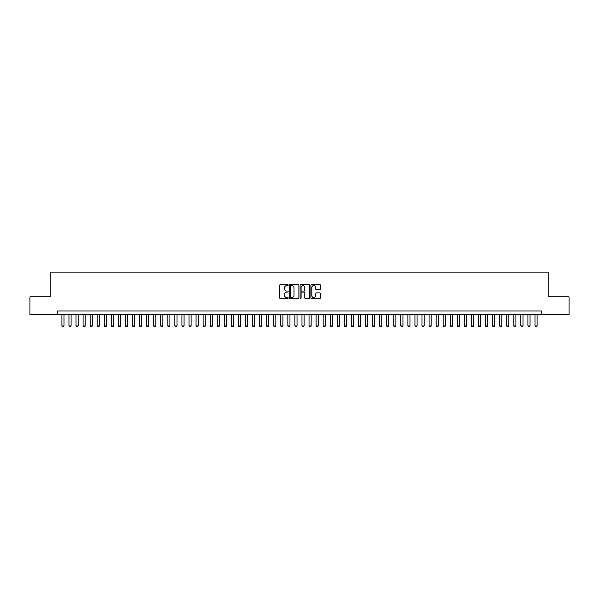 <?xml version="1.0" encoding="UTF-8"?>
<svg xmlns="http://www.w3.org/2000/svg" width="599" height="599" viewBox="0 0 599 599"><rect width="100%" height="100%" fill="white"/><g stroke="black" fill="none" stroke-linecap="round" stroke-linejoin="round"><path stroke-width="0.9" d="M288.201 285.109A0.487 0.487 0 0 0 287.715 284.622L280.354 284.622A0.696 0.696 0 0 0 279.658 285.319L279.658 297.793A0.696 0.696 0 0 0 280.354 298.489L287.715 298.489A0.487 0.487 0 0 0 288.201 298.002A0.487 0.487 0 0 0 287.715 297.516L286.764 297.516A2.216 2.216 0 0 1 284.547 295.3L284.547 294.259A2.216 2.216 0 0 1 286.764 292.042L287.715 292.042A0.487 0.487 0 0 0 288.201 291.556A0.487 0.487 0 0 0 287.715 291.069L286.764 291.069A2.216 2.216 0 0 1 284.547 288.853L284.547 287.812A2.216 2.216 0 0 1 286.764 285.596L287.715 285.596A0.487 0.487 0 0 0 288.201 285.109M319.754 289.512A0.696 0.696 0 0 0 320.45 288.815L320.45 285.319A0.696 0.696 0 0 0 319.754 284.622L311.577 284.622A0.696 0.696 0 0 0 310.881 285.319L310.881 297.793A0.696 0.696 0 0 0 311.577 298.489L319.754 298.489A0.696 0.696 0 0 0 320.45 297.793L320.45 293.57A0.696 0.696 0 0 0 319.754 292.874L316.257 292.874A0.696 0.696 0 0 0 315.561 293.57L315.561 295.666A1.857 1.857 0 0 1 313.711 297.516A1.857 1.857 0 0 1 311.854 295.666L311.854 287.453A1.857 1.857 0 0 1 313.711 285.596A1.857 1.857 0 0 1 315.561 287.453L315.561 288.815A0.696 0.696 0 0 0 316.257 289.512L319.754 289.512M57.661 314.505L29.95 314.505L29.95 296.849L50.249 296.849L50.249 272.141L548.751 272.141L548.751 296.849L569.05 296.849L569.05 314.505L541.339 314.505L541.339 310.971L57.661 310.971L57.661 314.505L541.339 314.505M298.894 285.319A0.696 0.696 0 0 0 298.197 284.622L290.021 284.622A0.696 0.696 0 0 0 289.332 285.319L289.332 297.793A0.696 0.696 0 0 0 290.021 298.489L298.197 298.489A0.696 0.696 0 0 0 298.894 297.793L298.894 285.319M300.803 284.622L308.979 284.622A0.696 0.696 0 0 1 309.668 285.319L309.668 297.793A0.696 0.696 0 0 1 308.979 298.489L305.475 298.489A0.696 0.696 0 0 1 304.786 297.793L304.786 292.731A0.696 0.696 0 0 0 304.09 292.042L301.769 292.042A0.696 0.696 0 0 0 301.08 292.731L301.08 298.002A0.487 0.487 0 0 1 300.593 298.489A0.487 0.487 0 0 1 300.106 298.002L300.106 285.319A0.696 0.696 0 0 1 300.803 284.622M290.785 285.596A0.487 0.487 0 0 0 290.298 286.082L290.298 297.029A0.487 0.487 0 0 0 290.785 297.516L291.788 297.516A2.216 2.216 0 0 0 294.004 295.3L294.004 287.812A2.216 2.216 0 0 0 291.788 285.596L290.785 285.596M304.786 287.483A1.857 1.857 0 0 0 302.929 285.633A1.857 1.857 0 0 0 301.08 287.483L301.08 290.38A0.696 0.696 0 0 0 301.769 291.069L304.09 291.069A0.696 0.696 0 0 0 304.786 290.38L304.786 287.483M61.899 314.505L61.899 325.946L64.018 325.946L64.018 314.505M64.018 325.946L63.487 326.859L62.431 326.859L61.899 325.946M68.96 314.505L68.96 325.946L71.079 325.946L71.079 314.505M71.079 325.946L70.547 326.859L69.491 326.859L68.96 325.946M76.021 314.505L76.021 325.946L78.14 325.946L78.14 314.505M78.14 325.946L77.608 326.859L76.552 326.859L76.021 325.946M83.081 314.505L83.081 325.946L85.2 325.946L85.2 314.505M85.2 325.946L84.669 326.859L83.613 326.859L83.081 325.946M90.142 314.505L90.142 325.946L92.261 325.946L92.261 314.505M92.261 325.946L91.729 326.859L90.674 326.859L90.142 325.946M97.203 314.505L97.203 325.946L99.322 325.946L99.322 314.505M99.322 325.946L98.79 326.859L97.734 326.859L97.203 325.946M104.263 314.505L104.263 325.946L106.382 325.946L106.382 314.505M106.382 325.946L105.858 326.859L104.795 326.859L104.263 325.946M111.324 314.505L111.324 325.946L113.443 325.946L113.443 314.505M113.443 325.946L112.919 326.859L111.856 326.859L111.324 325.946M118.385 314.505L118.385 325.946L120.504 325.946L120.504 314.505M120.504 325.946L119.98 326.859L118.916 326.859L118.385 325.946M125.446 314.505L125.446 325.946L127.565 325.946L127.565 314.505M127.565 325.946L127.04 326.859L125.977 326.859L125.446 325.946M132.506 314.505L132.506 325.946L134.625 325.946L134.625 314.505M134.625 325.946L134.101 326.859L133.038 326.859L132.506 325.946M139.567 314.505L139.567 325.946L141.686 325.946L141.686 314.505M141.686 325.946L141.162 326.859L140.099 326.859L139.567 325.946M146.628 314.505L146.628 325.946L148.747 325.946L148.747 314.505M148.747 325.946L148.223 326.859L147.159 326.859L146.628 325.946M153.696 314.505L153.696 325.946L155.807 325.946L155.807 314.505M155.807 325.946L155.283 326.859L154.22 326.859L153.696 325.946M160.757 314.505L160.757 325.946L162.868 325.946L162.868 314.505M162.868 325.946L162.344 326.859L161.281 326.859L160.757 325.946M167.817 314.505L167.817 325.946L169.929 325.946L169.929 314.505M169.929 325.946L169.405 326.859L168.341 326.859L167.817 325.946M174.878 314.505L174.878 325.946L176.997 325.946L176.997 314.505M176.997 325.946L176.465 326.859L175.402 326.859L174.878 325.946M181.939 314.505L181.939 325.946L184.058 325.946L184.058 314.505M184.058 325.946L183.526 326.859L182.463 326.859L181.939 325.946M188.999 314.505L188.999 325.946L191.118 325.946L191.118 314.505M191.118 325.946L190.587 326.859L189.524 326.859L188.999 325.946M196.06 314.505L196.06 325.946L198.179 325.946L198.179 314.505M198.179 325.946L197.648 326.859L196.584 326.859L196.06 325.946M203.121 314.505L203.121 325.946L205.24 325.946L205.24 314.505M205.24 325.946L204.708 326.859L203.645 326.859L203.121 325.946M210.182 314.505L210.182 325.946L212.301 325.946L212.301 314.505M212.301 325.946L211.769 326.859L210.706 326.859L210.182 325.946M217.242 314.505L217.242 325.946L219.361 325.946L219.361 314.505M219.361 325.946L218.83 326.859L217.766 326.859L217.242 325.946M224.303 314.505L224.303 325.946L226.422 325.946L226.422 314.505M226.422 325.946L225.89 326.859L224.835 326.859L224.303 325.946M231.364 314.505L231.364 325.946L233.483 325.946L233.483 314.505M233.483 325.946L232.951 326.859L231.895 326.859L231.364 325.946M238.424 314.505L238.424 325.946L240.543 325.946L240.543 314.505M240.543 325.946L240.012 326.859L238.956 326.859L238.424 325.946M245.485 314.505L245.485 325.946L247.604 325.946L247.604 314.505M247.604 325.946L247.073 326.859L246.017 326.859L245.485 325.946M252.546 314.505L252.546 325.946L254.665 325.946L254.665 314.505M254.665 325.946L254.133 326.859L253.078 326.859L252.546 325.946M259.607 314.505L259.607 325.946L261.726 325.946L261.726 314.505M261.726 325.946L261.194 326.859L260.138 326.859L259.607 325.946M266.667 314.505L266.667 325.946L268.786 325.946L268.786 314.505M268.786 325.946L268.255 326.859L267.199 326.859L266.667 325.946M273.728 314.505L273.728 325.946L275.847 325.946L275.847 314.505M275.847 325.946L275.315 326.859L274.26 326.859L273.728 325.946M280.789 314.505L280.789 325.946L282.908 325.946L282.908 314.505M282.908 325.946L282.376 326.859L281.32 326.859L280.789 325.946M287.849 314.505L287.849 325.946L289.968 325.946L289.968 314.505M289.968 325.946L289.437 326.859L288.381 326.859L287.849 325.946M294.91 314.505L294.91 325.946L297.029 325.946L297.029 314.505M297.029 325.946L296.498 326.859L295.442 326.859L294.91 325.946M301.971 314.505L301.971 325.946L304.09 325.946L304.09 314.505M304.09 325.946L303.558 326.859L302.502 326.859L301.971 325.946M309.032 314.505L309.032 325.946L311.151 325.946L311.151 314.505M311.151 325.946L310.619 326.859L309.563 326.859L309.032 325.946M316.092 314.505L316.092 325.946L318.211 325.946L318.211 314.505M318.211 325.946L317.68 326.859L316.624 326.859L316.092 325.946M323.153 314.505L323.153 325.946L325.272 325.946L325.272 314.505M325.272 325.946L324.74 326.859L323.685 326.859L323.153 325.946M330.214 314.505L330.214 325.946L332.333 325.946L332.333 314.505M332.333 325.946L331.801 326.859L330.745 326.859L330.214 325.946M337.274 314.505L337.274 325.946L339.393 325.946L339.393 314.505M339.393 325.946L338.862 326.859L337.806 326.859L337.274 325.946M344.335 314.505L344.335 325.946L346.454 325.946L346.454 314.505M346.454 325.946L345.923 326.859L344.867 326.859L344.335 325.946M351.396 314.505L351.396 325.946L353.515 325.946L353.515 314.505M353.515 325.946L352.983 326.859L351.927 326.859L351.396 325.946M358.457 314.505L358.457 325.946L360.576 325.946L360.576 314.505M360.576 325.946L360.044 326.859L358.988 326.859L358.457 325.946M365.517 314.505L365.517 325.946L367.636 325.946L367.636 314.505M367.636 325.946L367.105 326.859L366.049 326.859L365.517 325.946M372.578 314.505L372.578 325.946L374.697 325.946L374.697 314.505M374.697 325.946L374.165 326.859L373.11 326.859L372.578 325.946M379.639 314.505L379.639 325.946L381.758 325.946L381.758 314.505M381.758 325.946L381.234 326.859L380.17 326.859L379.639 325.946M386.699 314.505L386.699 325.946L388.818 325.946L388.818 314.505M388.818 325.946L388.294 326.859L387.231 326.859L386.699 325.946M393.76 314.505L393.76 325.946L395.879 325.946L395.879 314.505M395.879 325.946L395.355 326.859L394.292 326.859L393.76 325.946M400.821 314.505L400.821 325.946L402.94 325.946L402.94 314.505M402.94 325.946L402.416 326.859L401.352 326.859L400.821 325.946M407.882 314.505L407.882 325.946L410.001 325.946L410.001 314.505M410.001 325.946L409.476 326.859L408.413 326.859L407.882 325.946M414.942 314.505L414.942 325.946L417.061 325.946L417.061 314.505M417.061 325.946L416.537 326.859L415.474 326.859L414.942 325.946M422.003 314.505L422.003 325.946L424.122 325.946L424.122 314.505M424.122 325.946L423.598 326.859L422.535 326.859L422.003 325.946M429.071 314.505L429.071 325.946L431.183 325.946L431.183 314.505M431.183 325.946L430.659 326.859L429.595 326.859L429.071 325.946M436.132 314.505L436.132 325.946L438.243 325.946L438.243 314.505M438.243 325.946L437.719 326.859L436.656 326.859L436.132 325.946M443.193 314.505L443.193 325.946L445.304 325.946L445.304 314.505M445.304 325.946L444.78 326.859L443.717 326.859L443.193 325.946M450.253 314.505L450.253 325.946L452.372 325.946L452.372 314.505M452.372 325.946L451.841 326.859L450.777 326.859L450.253 325.946M457.314 314.505L457.314 325.946L459.433 325.946L459.433 314.505M459.433 325.946L458.901 326.859L457.838 326.859L457.314 325.946M464.375 314.505L464.375 325.946L466.494 325.946L466.494 314.505M466.494 325.946L465.962 326.859L464.899 326.859L464.375 325.946M471.435 314.505L471.435 325.946L473.554 325.946L473.554 314.505M473.554 325.946L473.023 326.859L471.96 326.859L471.435 325.946M478.496 314.505L478.496 325.946L480.615 325.946L480.615 314.505M480.615 325.946L480.084 326.859L479.02 326.859L478.496 325.946M485.557 314.505L485.557 325.946L487.676 325.946L487.676 314.505M487.676 325.946L487.144 326.859L486.081 326.859L485.557 325.946M492.618 314.505L492.618 325.946L494.737 325.946L494.737 314.505M494.737 325.946L494.205 326.859L493.142 326.859L492.618 325.946M499.678 314.505L499.678 325.946L501.797 325.946L501.797 314.505M501.797 325.946L501.266 326.859L500.21 326.859L499.678 325.946M506.739 314.505L506.739 325.946L508.858 325.946L508.858 314.505M508.858 325.946L508.326 326.859L507.271 326.859L506.739 325.946M513.8 314.505L513.8 325.946L515.919 325.946L515.919 314.505M515.919 325.946L515.387 326.859L514.331 326.859L513.8 325.946M520.86 314.505L520.86 325.946L522.979 325.946L522.979 314.505M522.979 325.946L522.448 326.859L521.392 326.859L520.86 325.946M527.921 314.505L527.921 325.946L530.04 325.946L530.04 314.505M530.04 325.946L529.509 326.859L528.453 326.859L527.921 325.946M534.982 314.505L534.982 325.946L537.101 325.946L537.101 314.505M537.101 325.946L536.569 326.859L535.513 326.859L534.982 325.946"/></g></svg>
